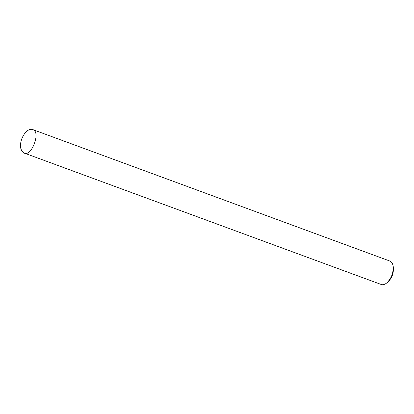 <?xml version="1.0" encoding="UTF-8"?>
<svg xmlns="http://www.w3.org/2000/svg" width="414" height="414" viewBox="0 0 414 414"><rect width="100%" height="100%" fill="white"/><g stroke="black" fill="none" stroke-linecap="round" stroke-linejoin="round"><path stroke-width="0.62" d="M23.96 152.957L381.206 284.48C382.707 285.07 384.482 284.62 386.526 283.14C391.525 278.477 393.688 272.598 393.015 265.514C392.441 263.092 391.38 261.601 389.833 261.043L32.587 129.52C27.112 127.874 21.89 136.636 21.057 141.407C19.624 146.489 20.591 150.339 23.96 152.957C30.983 157.791 41.571 131.636 32.587 129.52M386.526 283.14L387.623 282.291C391.996 278.213 393.89 273.069 393.3 266.87L393.015 265.514"/></g></svg>

